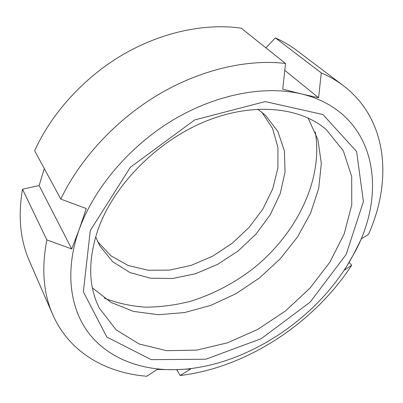 <?xml version="1.0" encoding="UTF-8"?>
<svg xmlns="http://www.w3.org/2000/svg" width="403" height="403" viewBox="0 0 403 403"><rect width="100%" height="100%" fill="white"/><g stroke="black" fill="none" stroke-linecap="round" stroke-linejoin="round"><path stroke-width="0.6" d="M265.909 47.846L275.355 37.867L321.262 72.883L318.607 97.768L301.419 93.919L282.74 89.189L285.505 63.457L241.19 28.155C205.011 23.011 161.517 32.079 122.658 54.768C83.889 77.593 51.639 113.162 34.653 150.772L60.798 199.092L86.267 208.542L79.179 229.503L71.734 248.953L46.854 239.896C41.358 268.338 43.317 293.238 52.738 314.592C69.256 352.393 106.004 373.047 146.843 376.236L157.084 369.475L174.459 369.707L190.785 368.941L180.176 375.525L176.811 369.657M349.079 262.434L351.733 265.219L344.439 270.141L353.219 255.039L361.375 238.798L368.438 234.481C392.31 181.244 388.154 119.741 343.341 85.663L296.82 50.511C290.351 45.615 283.193 41.398 275.355 37.867M318.607 97.768L284.765 70.329M60.798 199.092C79.955 158.898 115.691 120.139 158.036 94.811C200.472 69.618 247.326 58.903 285.505 63.457M79.179 229.503C93.959 188.337 129.242 146.415 172.791 120.17C216.416 94.02 264.973 85.169 301.419 93.919C376.619 112.165 389.132 192.312 353.219 255.039C318.889 318.954 243.457 368.594 174.459 369.707C140.315 370.171 108.654 358.383 89.144 333.659C69.931 308.844 64.525 270.761 79.179 229.503M321.262 72.883C329.392 76.414 336.752 80.676 343.341 85.663M351.733 265.219C313.831 323.392 246.535 367.622 180.176 375.525M71.734 248.953L39.121 185.561L44.305 168.605M46.854 239.896L22.497 189.203L39.121 185.561M257.734 109.158L265.471 115.293L277.879 131.524L284.417 150.908L285.072 172.091L280.161 193.793L270.217 214.839L255.93 234.203L238.102 250.983L217.615 264.388L195.44 273.743L172.65 278.483L150.405 278.181L129.962 272.579L112.649 261.688L99.773 245.82L95.617 236.863M261.809 112.14L272.604 128.527L277.949 147.574L277.884 168.066L272.715 188.866L262.932 208.945L249.155 227.378L232.103 243.367L212.562 256.202L191.415 265.28L169.608 270.096L148.173 270.247L128.235 265.512L110.971 255.86L97.566 241.523M315.297 131.942C323.518 180.186 296.084 234.667 252.424 269.164C233.392 283.616 212.169 294.633 189.994 301.424C175.104 305.167 160.298 307.081 145.569 307.177C131.056 306.174 117.298 303.167 104.291 298.16M308.043 117.958L317.871 139.488L321.327 163.381L318.718 188.347L310.557 213.232L297.469 237.035L280.166 258.882L259.386 278.005L235.931 293.727L210.643 305.439L184.438 312.587L158.334 314.698L133.448 311.388L111.027 302.431L92.398 287.838M98.614 227.886C114.638 184.272 157.397 141.065 205.248 121.464C253.165 101.838 300.185 107.002 326.279 129.6L343.285 150.777L351.693 176.534L351.764 204.85L344.182 233.906L329.886 262.146L309.917 288.231L285.4 311.025L257.497 329.523L227.463 342.827L196.664 350.116L166.635 350.686L139.126 343.986L116.054 329.78L99.445 308.29C88.066 285.949 87.789 259.144 98.614 227.886M90.297 230.536L130.345 167.295L194.709 119.928L265.164 101.586L322.944 114.543L356.61 151.548L363.405 201.571L346.202 254.384L310.219 302.069L261.315 338.641L205.852 359.229L151.271 359.657L106.85 337.054L83.361 291.822L90.297 230.536M52.738 314.592L29.449 261.134C20.236 240.173 17.918 216.194 22.497 189.203"/></g></svg>
